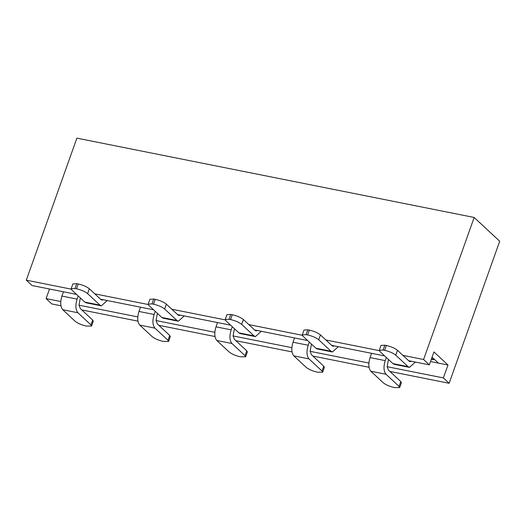 <?xml version="1.0" encoding="UTF-8"?>
<svg xmlns="http://www.w3.org/2000/svg" width="526" height="526" viewBox="0 0 526 526"><rect width="100%" height="100%" fill="white"/><g stroke="black" fill="none" stroke-linecap="round" stroke-linejoin="round"><path stroke-width="0.79" d="M80.34 297.94L79.025 305.093L80.333 308.571L92.675 320.058L93.28 321.222L91.557 326.067L90.952 324.904L92.675 320.058M78.216 295.96L77.092 299.103C75.251 305.218 75.52 309.768 77.901 312.746L90.952 324.904M91.557 326.067L86.205 326.028C81.392 324.917 77.684 323.312 75.08 321.215L62.739 309.722C60.358 306.743 60.089 302.194 61.93 296.072L63.455 291.792M432.063 357.187L438.428 363.104L447.981 365.011L443.379 377.924L387.123 366.694M76.553 294.409L32.047 285.526L26.3 280.174L76.875 138.147L474.163 217.468L423.594 359.501L429.334 364.847L433.937 351.94L447.981 365.011M60.766 301.529L46.091 298.604L49.503 289.011M137.799 316.915L78.992 305.172M214.832 332.294L156.025 320.551M291.864 347.673L233.057 335.93M368.897 363.052L310.09 351.315M438.428 363.104L430.518 361.526M443.379 377.924L449.125 383.276L389.93 371.455M474.163 217.468L499.7 241.243L449.125 383.276M411.595 361.309L429.334 364.847M408.656 360.718L411.523 361.29M334.562 345.924L384.677 355.931M331.623 345.339L334.49 345.911M257.53 330.545L307.644 340.552M254.591 329.96L257.457 330.532M180.497 315.166L230.618 325.173M177.558 314.581L180.425 315.153M103.464 299.787L153.585 309.788M100.532 299.195L103.392 299.767M46.091 298.604L51.837 303.949L60.931 305.77M369.061 367.293L312.898 356.076M292.029 351.907L235.865 340.697M214.996 336.528L158.832 325.318M137.963 321.149L81.8 309.932M434.739 359.672L434.187 359.567M26.3 280.174L71.148 289.129M94.785 293.85L148.181 304.508M171.818 309.229L225.213 319.887M248.851 324.608L302.246 335.272M325.877 339.987L379.279 350.651M402.909 355.372L423.594 359.501M388.471 359.462L387.162 366.727L388.464 370.094L400.805 381.58L401.41 382.744L399.688 387.59L399.083 386.426L400.805 381.58M311.438 344.083L310.13 351.348L311.431 354.708L323.773 366.201L324.378 367.365L322.655 372.211L322.05 371.047L323.773 366.201M234.405 328.704L233.097 335.969L234.399 339.329L246.74 350.822L247.345 351.986L245.622 356.825L245.017 355.661L246.74 350.822M157.373 313.318L156.064 320.59L157.366 323.95L169.707 335.443L170.312 336.607L168.59 341.446L167.985 340.283L169.707 335.443M101.334 305.849L86.165 302.818L84.798 302.088L71.746 289.938L71.141 288.774L74.975 288.504L76.697 283.665L78.216 283.968C83.029 285.085 86.744 286.69 89.348 288.781L87.618 293.626L99.96 305.119L101.334 305.849L107.219 300.537M89.348 288.781L100.979 299.616L101.893 300.103L103.497 299.708M178.36 321.228L163.198 318.204L161.83 317.467L148.779 305.317L148.174 304.153L152.007 303.89L153.73 299.044L155.249 299.347C160.062 300.464 163.777 302.069 166.374 304.166L164.651 309.005L176.992 320.498L178.36 321.228L184.251 315.916M166.374 304.166L178.012 314.995L178.919 315.482L180.457 315.127M255.393 336.607L240.231 333.583L238.863 332.853L225.812 320.696L225.207 319.532L229.04 319.269L230.763 314.423L232.282 314.726C237.095 315.843 240.803 317.448 243.406 319.545L241.684 324.384L254.025 335.877L255.393 336.607L261.284 331.295M243.406 319.545L255.044 330.374L255.952 330.861L257.49 330.512M332.425 351.993L317.263 348.962L315.896 348.232L302.844 336.081L302.24 334.917L306.073 334.648L307.795 329.809L309.314 330.111C314.127 331.222 317.835 332.826 320.439 334.924L318.717 339.77L331.058 351.256L332.425 351.993L338.317 346.673M320.439 334.924L332.07 345.76L332.984 346.246L334.523 345.891M431.405 359.028L432.694 359.284L431.662 358.324M409.458 367.372L394.296 364.34L392.929 363.611L379.877 351.46L379.272 350.296L383.106 350.027L384.828 345.188L386.347 345.49C391.16 346.608 394.868 348.212 397.472 350.303L395.749 355.149L408.091 366.642L409.458 367.372L415.349 362.059M397.472 350.303L409.103 361.138L410.017 361.625L411.556 361.27M386.34 357.483L385.223 360.626C383.382 366.74 383.651 371.29 386.031 374.275L399.083 386.426M399.688 387.59L394.336 387.55C389.523 386.439 385.808 384.835 383.204 382.737L370.863 371.244C368.483 368.266 368.213 363.716 370.061 357.595L371.58 353.314M309.308 342.097L308.19 345.247C306.349 351.361 306.619 355.911 308.999 358.89L322.05 371.047M322.655 372.211L317.303 372.171C312.49 371.054 308.782 369.449 306.178 367.358L293.837 355.865C291.45 352.88 291.187 348.337 293.028 342.216L294.553 337.935M232.275 326.718L231.157 329.861C229.316 335.982 229.586 340.532 231.966 343.511L245.017 355.661M245.622 356.825L240.27 356.792C235.457 355.675 231.749 354.07 229.145 351.973L216.804 340.486C214.424 337.501 214.154 332.951 215.995 326.837L217.521 322.556M155.249 311.339L154.125 314.482C152.284 320.604 152.553 325.147 154.933 328.132L167.985 340.283M168.59 341.446L163.238 341.413C158.425 340.296 154.716 338.691 152.113 336.594L139.771 325.101C137.391 322.122 137.122 317.572 138.963 311.458L140.488 307.177M432.694 359.284L434.469 359.422M71.141 288.774L72.871 283.928L76.697 283.665M87.618 293.626C85.015 291.529 81.306 289.925 76.494 288.807L74.975 288.504M148.174 304.153L149.897 299.314L153.73 299.044M164.651 309.005C162.047 306.908 158.339 305.304 153.526 304.192L152.007 303.89M225.207 319.532L226.93 314.693L230.763 314.423M241.684 324.384C239.08 322.293 235.372 320.682 230.559 319.571L229.04 319.269M302.24 334.917L303.962 330.072L307.795 329.809M318.717 339.77C316.113 337.672 312.405 336.068 307.592 334.95L306.073 334.648M379.272 350.296L380.995 345.45L384.828 345.188M395.749 355.149C393.146 353.051 389.437 351.447 384.618 350.329L383.106 350.027M61.93 296.072L77.092 299.103M62.739 309.722L77.901 312.746M99.96 305.119L84.798 302.088M78.216 283.968L76.494 288.807M176.992 320.498L161.83 317.467M155.249 299.347L153.526 304.192M254.025 335.877L238.863 332.853M232.282 314.726L230.559 319.571M331.058 351.256L315.896 348.232M309.314 330.111L307.592 334.95M408.091 366.642L392.929 363.611M386.347 345.49L384.618 350.329M370.061 357.595L385.223 360.626M370.863 371.244L386.031 374.275M293.028 342.216L308.19 345.247M293.837 355.865L308.999 358.89M215.995 326.837L231.157 329.861M216.804 340.486L231.966 343.511M138.963 311.458L154.125 314.482M139.771 325.101L154.933 328.132M431.333 359.245L433.378 359.652"/></g></svg>
